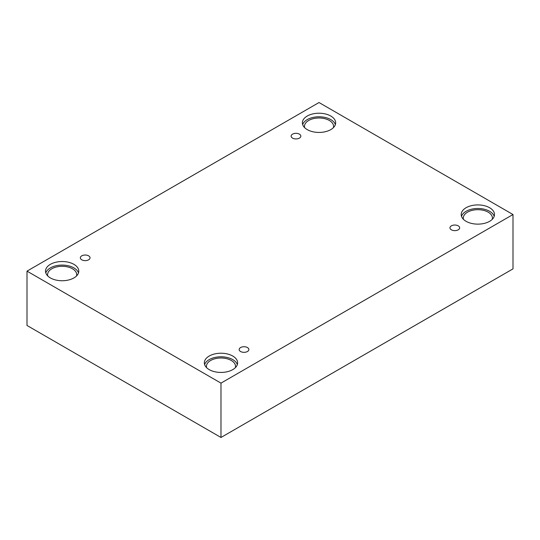 <?xml version="1.0" encoding="UTF-8"?>
<svg xmlns="http://www.w3.org/2000/svg" width="540" height="540" viewBox="0 0 540 540"><rect width="100%" height="100%" fill="white"/><g stroke="black" fill="none" stroke-linecap="round" stroke-linejoin="round"><path stroke-width="0.81" d="M220.982 437.468L513 268.866L513 214.529L319.019 102.533L27 271.134L27 325.472L220.982 437.468L220.982 383.123L513 214.529M292.552 134.15A4.853 2.801 180 0 1 297.837 133.542A4.853 2.801 180 0 1 300.834 136.127A4.853 2.801 180 0 1 295.981 138.929A4.853 2.801 180 0 1 291.128 136.127A4.853 2.801 180 0 1 292.552 134.15M27 271.134L220.982 383.123M81.756 255.845A4.853 2.801 180 0 1 87.048 255.238A4.853 2.801 180 0 1 90.038 257.83A4.853 2.801 180 0 1 85.192 260.631A4.853 2.801 180 0 1 80.338 257.83A4.853 2.801 180 0 1 81.756 255.845M240.59 347.551A4.853 2.801 180 0 1 245.876 346.943A4.853 2.801 180 0 1 248.873 349.529A4.853 2.801 180 0 1 244.019 352.33A4.853 2.801 180 0 1 239.166 349.529A4.853 2.801 180 0 1 240.59 347.551M451.379 225.848A4.853 2.801 180 0 1 456.671 225.241A4.853 2.801 180 0 1 459.662 227.826A4.853 2.801 180 0 1 454.808 230.634A4.853 2.801 180 0 1 449.962 227.826A4.853 2.801 180 0 1 451.379 225.848M50.382 264.337A16.639 9.605 180 0 1 68.513 262.258A16.639 9.605 180 0 1 78.786 271.134A16.639 9.605 180 0 1 62.147 280.739A16.639 9.605 180 0 1 45.509 271.134A16.639 9.605 180 0 1 50.382 264.337M307.253 116.033A16.639 9.605 180 0 1 325.391 113.954A16.639 9.605 180 0 1 335.657 122.83A16.639 9.605 180 0 1 319.019 132.435A16.639 9.605 180 0 1 302.38 122.83A16.639 9.605 180 0 1 307.253 116.033M466.088 207.731A16.639 9.605 180 0 1 484.218 205.652A16.639 9.605 180 0 1 494.492 214.529A16.639 9.605 180 0 1 477.853 224.134A16.639 9.605 180 0 1 461.214 214.529A16.639 9.605 180 0 1 466.088 207.731M209.216 356.036A16.639 9.605 180 0 1 227.347 353.957A16.639 9.605 180 0 1 237.62 362.833A16.639 9.605 180 0 1 220.982 372.438A16.639 9.605 180 0 1 204.343 362.833A16.639 9.605 180 0 1 209.216 356.036M206.584 367.646A14.56 8.404 180 0 1 206.422 366.397A14.56 8.404 180 0 1 215.406 358.634A14.56 8.404 180 0 1 231.275 360.457A14.56 8.404 180 0 1 235.535 366.397A14.56 8.404 180 0 1 235.373 367.646M237.33 364.615A16.639 9.605 0 0 0 225.882 357.217A16.639 9.605 0 0 0 209.216 359.606A16.639 9.605 0 0 0 204.626 364.615M463.455 219.341A14.56 8.404 180 0 1 463.293 218.093A14.56 8.404 180 0 1 472.277 210.33A14.56 8.404 180 0 1 488.147 212.153A14.56 8.404 180 0 1 492.413 218.093A14.56 8.404 180 0 1 492.251 219.341M494.201 216.31A16.639 9.605 0 0 0 482.76 208.913A16.639 9.605 0 0 0 466.088 211.302A16.639 9.605 0 0 0 461.504 216.31M304.628 127.642A14.56 8.404 180 0 1 304.466 126.394A14.56 8.404 180 0 1 313.45 118.631A14.56 8.404 180 0 1 329.319 120.447A14.56 8.404 180 0 1 333.578 126.394A14.56 8.404 180 0 1 333.416 127.642M335.374 124.612A16.639 9.605 0 0 0 323.926 117.214A16.639 9.605 0 0 0 307.253 119.603A16.639 9.605 0 0 0 302.67 124.612M47.749 275.947A14.56 8.404 180 0 1 47.588 274.698A14.56 8.404 180 0 1 56.578 266.935A14.56 8.404 180 0 1 72.441 268.751A14.56 8.404 180 0 1 76.707 274.698A14.56 8.404 180 0 1 76.545 275.947M78.496 272.916A16.639 9.605 0 0 0 67.055 265.518A16.639 9.605 0 0 0 50.382 267.908A16.639 9.605 0 0 0 45.799 272.916"/></g></svg>
